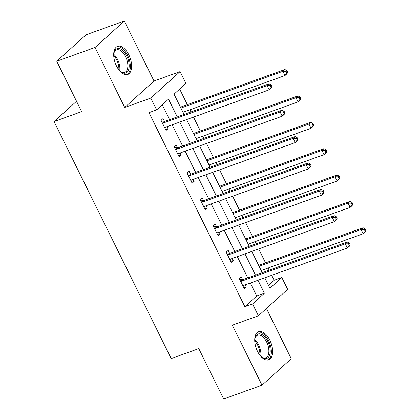 <?xml version="1.0" encoding="UTF-8"?>
<svg xmlns="http://www.w3.org/2000/svg" width="420" height="420" viewBox="0 0 420 420"><rect width="100%" height="100%" fill="white"/><g stroke="black" fill="none" stroke-linecap="round" stroke-linejoin="round"><path stroke-width="0.63" d="M269.85 340.19A14.952 7.875 70.2 0 0 258.61 331.7A14.952 7.875 70.2 0 0 257.507 351.341A14.952 7.875 70.2 0 0 268.748 359.83A14.952 7.875 70.2 0 0 269.85 340.19M128.825 54.847A14.952 7.875 70.2 0 0 117.584 46.358A14.952 7.875 70.2 0 0 116.482 65.998A14.952 7.875 70.2 0 0 127.722 74.487A14.952 7.875 70.2 0 0 128.825 54.847M268.527 285.353L274.15 280.271L281.815 277.51L287.663 289.343L258.389 315.788L252.541 303.954L264.411 293.233L257.995 280.256M76.524 101.273L54.054 121.574L171.181 358.57L198.776 348.626L223.671 399L261.991 385.187L291.265 358.743L266.443 308.516M54.054 121.574L81.643 111.631L56.747 61.257L86.021 34.813L124.341 21L95.067 47.444L124.724 107.457L150.785 98.065L180.059 71.62L185.908 83.449L174.037 94.174L184.06 114.445M124.724 107.457L153.998 81.008L124.341 21M153.998 81.008L180.059 71.62M274.15 280.271L271.703 275.315M269.162 270.181L268.097 268.023M265.561 262.883L258.668 248.945M256.132 243.81L255.066 241.652M252.525 236.513L245.637 222.574M243.096 217.439L242.03 215.282M239.495 210.142L232.601 196.203M230.066 191.069L229 188.911M226.459 183.776L219.571 169.832M217.03 164.698L215.964 162.54M213.428 157.405L206.535 143.467M203.999 138.327L202.934 136.169M200.393 131.035L193.505 117.096M190.964 111.956L189.898 109.799M187.362 104.664L179.666 89.093M56.747 61.257L95.067 47.444M177.256 116.897L168.499 99.178L156.634 109.898L148.969 112.66L244.881 306.721L256.746 295.995L250.331 283.017M247.795 277.882L237.3 256.646M234.759 251.512L224.264 230.276M221.728 225.141L211.234 203.905M208.693 198.77L198.198 177.534M195.662 172.4L185.167 151.168M182.627 146.029L172.132 124.798M169.596 119.658L162.257 104.816M164.383 121.275L163.034 118.54L161.054 120.325L166.068 130.468L168.047 128.683L167.034 126.635M177.418 147.646L176.064 144.91L174.085 146.696L179.099 156.839L181.078 155.048L180.065 153.006M190.449 174.017L189.1 171.276L187.121 173.066L192.134 183.209L194.114 181.419L193.1 179.377M203.485 200.387L202.13 197.647L200.151 199.437L205.165 209.58L207.144 207.79L206.131 205.742M216.515 226.758L215.166 224.018L213.187 225.808L218.201 235.951L220.174 234.161L219.166 232.113M229.551 253.124L228.197 250.388L226.217 252.178L231.231 262.322L233.21 260.531L232.197 258.484M242.582 279.494L241.232 276.759L239.253 278.549L244.267 288.687L246.241 286.902L245.233 284.855M258.389 315.788L232.334 325.18L261.991 385.187M244.881 306.721L252.541 303.954M156.634 109.898L150.785 98.065M264.794 277.804L269.95 288.23L281.815 277.51M186.596 119.585L197.09 140.816M199.631 145.955L210.126 167.186M212.662 172.326L223.157 193.557M225.697 198.697L236.192 219.928M238.728 225.062L249.223 246.298M251.764 251.433L262.259 272.669M255.454 275.116L244.965 253.885M242.424 248.75L231.929 227.514M229.388 222.38L218.899 201.143M216.358 196.009L205.863 174.773M203.322 169.638L192.833 148.402M190.291 143.267L179.797 122.036M256.746 295.995L264.411 293.233M165.617 129.554L168.047 128.683M178.647 155.925L181.078 155.048M191.683 182.296L194.114 181.419M204.713 208.666L207.144 207.79M217.749 235.037L220.174 234.161M230.78 261.408L233.21 260.531M243.815 287.779L246.241 286.902M271.924 86.588L271.089 84.898L270.302 85.612L271.136 87.302L271.924 86.588L271.152 88.037L269.178 89.822L165.401 127.223A1.916 1.591 -132.1 0 0 164.955 127.491A1.916 1.591 -132.1 0 0 164.892 127.549L164.714 127.733M271.136 87.302L269.178 89.822L267.089 85.596L269.062 83.811L165.291 121.207A1.916 1.591 -132.1 0 1 164.661 121.291L161.422 121.07M162.409 123.06L162.682 123.081A1.916 1.591 -132.1 0 0 163.312 122.997L267.089 85.596L270.302 85.612M165.48 127.192L164.797 127.895M271.089 84.898L269.062 83.811M182.994 112.287L284.996 75.527L282.912 71.3L284.886 69.515L181.115 106.911A1.916 1.591 47.9 0 1 180.484 106.995L180.374 106.99M286.125 71.316L286.96 73.007L287.747 72.293L286.913 70.602L286.125 71.316L282.912 71.3L180.905 108.066M287.747 72.293L286.976 73.742L284.996 75.527L286.96 73.007M284.886 69.515L286.913 70.602M113.683 55.062A12.936 6.815 -109.8 0 1 113.873 53.398A12.936 6.815 -109.8 0 1 114.014 52.742A12.936 6.815 -109.8 0 1 123.491 51.24A12.936 6.815 -109.8 0 1 128.982 68.334A12.936 6.815 -109.8 0 1 120.902 71.852A12.936 6.815 -109.8 0 1 119.165 70.277M120.53 71.563A11.981 6.311 70.2 0 0 124.724 72.413A11.981 6.311 70.2 0 0 127.654 68.061A11.981 6.311 70.2 0 0 124.74 55.093A11.981 6.311 70.2 0 0 116.603 49.875A11.981 6.311 70.2 0 0 113.909 53.198M126.788 74.708A14.852 7.823 70.2 0 0 130.1 69.442A14.852 7.823 70.2 0 0 126.646 53.634A14.852 7.823 70.2 0 0 116.723 46.788M254.709 340.405A12.936 6.815 -109.8 0 1 255.04 338.084A12.936 6.815 -109.8 0 1 267.792 341.381A12.936 6.815 -109.8 0 1 269.567 355.315A12.936 6.815 -109.8 0 1 261.923 357.194A12.936 6.815 -109.8 0 1 260.19 355.619M261.555 356.906A11.981 6.311 70.2 0 0 265.745 357.751A11.981 6.311 70.2 0 0 266.632 342.017A11.981 6.311 70.2 0 0 257.623 335.213A11.981 6.311 70.2 0 0 254.935 338.541M267.813 360.05A14.852 7.823 70.2 0 0 268.585 340.667A14.852 7.823 70.2 0 0 257.749 332.131M284.959 112.959L284.125 111.269L283.332 111.983L284.167 113.673L284.959 112.959L284.188 114.408L282.209 116.193L178.437 153.594A1.916 1.591 -132.1 0 0 177.986 153.862A1.916 1.591 -132.1 0 0 177.922 153.919L177.749 154.103M284.167 113.673L282.209 116.193L280.119 111.967L282.098 110.182L178.327 147.578A1.916 1.591 -132.1 0 1 177.691 147.661L174.458 147.441M175.439 149.431L175.712 149.452A1.916 1.591 -132.1 0 0 176.347 149.368L280.119 111.967L283.332 111.983M178.511 153.562L177.828 154.266M284.125 111.269L282.098 110.182M297.99 139.33L297.155 137.639L296.368 138.353L297.203 140.044L297.99 139.33L297.218 140.779L295.239 142.564L191.468 179.965A1.916 1.591 -132.1 0 0 191.021 180.233A1.916 1.591 -132.1 0 0 190.958 180.29L190.78 180.474M297.203 140.044L295.239 142.564L293.155 138.338L295.129 136.553L191.357 173.948A1.916 1.591 -132.1 0 1 190.727 174.032L187.488 173.812M188.475 175.802L188.748 175.822A1.916 1.591 -132.1 0 0 189.378 175.739L293.155 138.338L296.368 138.353M191.546 179.933L190.864 180.637M297.155 137.639L295.129 136.553M196.025 138.658L298.032 101.897L295.943 97.671L297.922 95.886L194.15 133.282A1.916 1.591 47.9 0 1 193.515 133.366L193.405 133.361M299.156 97.687L299.99 99.377L300.783 98.663L299.948 96.973L299.156 97.687L295.943 97.671L193.935 134.431M300.783 98.663L300.011 100.112L298.032 101.897L299.99 99.377M297.922 95.886L299.948 96.973M209.06 165.028L311.062 128.268L308.978 124.042L310.952 122.257L207.181 159.653A1.916 1.591 47.9 0 1 206.546 159.737L206.441 159.731M312.191 124.058L313.026 125.748L313.814 125.034L312.979 123.344L312.191 124.058L308.978 124.042L206.971 160.802M313.814 125.034L313.042 126.483L311.062 128.268L313.026 125.748M310.952 122.257L312.979 123.344M311.026 165.695L310.191 164.005L309.398 164.724L310.233 166.415L311.026 165.695L310.254 167.15L308.275 168.934L204.503 206.33A1.916 1.591 -132.1 0 0 204.052 206.603A1.916 1.591 -132.1 0 0 203.989 206.661L203.816 206.84M310.233 166.415L308.275 168.934L306.185 164.708L308.165 162.923L204.393 200.319A1.916 1.591 -132.1 0 1 203.758 200.403L200.524 200.183M201.506 202.172L201.779 202.193A1.916 1.591 -132.1 0 0 202.414 202.109L306.185 164.708L309.398 164.724M204.577 206.304L203.894 207.008M310.191 164.005L308.165 162.923M324.056 192.066L323.221 190.376L322.434 191.095L323.269 192.785L324.056 192.066L323.284 193.52L321.305 195.305L217.534 232.701A1.916 1.591 -132.1 0 0 217.082 232.969A1.916 1.591 -132.1 0 0 217.025 233.032L216.846 233.21M323.269 192.785L321.305 195.305L319.221 191.079L321.195 189.294L217.423 226.69A1.916 1.591 -132.1 0 1 216.788 226.774L213.554 226.553M214.541 228.543L214.814 228.559A1.916 1.591 -132.1 0 0 215.444 228.475L319.221 191.079L322.434 191.095M217.613 232.675L216.93 233.378M323.221 190.376L321.195 189.294M337.092 218.437L336.257 216.746L335.465 217.46L336.299 219.151L337.092 218.437L336.32 219.886L334.341 221.676L230.57 259.072A1.916 1.591 -132.1 0 0 230.118 259.34A1.916 1.591 -132.1 0 0 230.055 259.403L229.882 259.581M336.299 219.151L334.341 221.676L332.252 217.45L334.231 215.665L230.454 253.06A1.916 1.591 -132.1 0 1 229.824 253.145L226.59 252.924M227.572 254.914L227.845 254.929A1.916 1.591 -132.1 0 0 228.48 254.846L332.252 217.45L335.465 217.46M230.643 259.046L229.96 259.749M336.257 216.746L334.231 215.665M222.091 191.399L324.098 154.639L322.009 150.412L323.988 148.628L220.211 186.023A1.916 1.591 47.9 0 1 219.581 186.107L219.471 186.102M325.222 150.428L326.056 152.119L326.849 151.405L326.014 149.714L325.222 150.428L322.009 150.412L220.001 187.173M326.849 151.405L326.078 152.854L324.098 154.639L326.056 152.119M323.988 148.628L326.014 149.714M235.127 217.77L337.129 181.01L335.044 176.783L337.019 174.998L233.247 212.394A1.916 1.591 47.9 0 1 232.612 212.478L232.507 212.473M338.257 176.799L339.092 178.49L339.88 177.77L339.045 176.085L338.257 176.799L335.044 176.783L233.037 213.544M339.88 177.77L339.108 179.225L337.129 181.01L339.092 178.49M337.019 174.998L339.045 176.085M248.157 244.141L350.165 207.38L348.075 203.154L350.054 201.369L246.278 238.765A1.916 1.591 47.9 0 1 245.648 238.849L245.537 238.844M351.288 203.17L352.123 204.86L352.916 204.141L352.081 202.451L351.288 203.17L348.075 203.154L246.067 239.915M352.916 204.141L352.144 205.595L350.165 207.38L352.123 204.86M350.054 201.369L352.081 202.451M350.123 244.808L349.288 243.117L348.5 243.831L349.335 245.522L350.123 244.808L349.351 246.257L347.372 248.047L243.6 285.443A1.916 1.591 -132.1 0 0 243.149 285.71A1.916 1.591 -132.1 0 0 243.091 285.773L242.912 285.952M349.335 245.522L347.372 248.047L345.287 243.821L347.261 242.03L243.49 279.431A1.916 1.591 -132.1 0 1 242.855 279.515L239.621 279.295M240.608 281.284L240.881 281.3A1.916 1.591 -132.1 0 0 241.511 281.216L345.287 243.821L348.5 243.831M243.679 285.416L242.996 286.12M349.288 243.117L347.261 242.03M261.193 270.512L363.195 233.751L361.111 229.525L363.085 227.74L259.313 265.135A1.916 1.591 47.9 0 1 258.678 265.22L258.573 265.214M364.319 229.541L365.159 231.226L365.946 230.512L365.111 228.821L364.319 229.541L361.111 229.525L259.103 266.285M365.946 230.512L365.174 231.966L363.195 233.751L365.159 231.226M363.085 227.74L365.111 228.821M162.682 123.081L164.661 121.291M163.312 122.997L165.291 121.207M181.115 106.911L180.574 107.399M113.741 54.311A11.981 6.311 -109.8 0 1 119.689 70.817M118.829 69.841A11.587 6.101 70.2 0 0 113.699 55.613M254.767 339.654A11.981 6.311 -109.8 0 1 258.647 344.894A11.981 6.311 -109.8 0 1 260.715 356.16M259.854 355.183A11.587 6.101 70.2 0 0 257.723 345.314A11.587 6.101 70.2 0 0 254.725 340.951M175.712 149.452L177.691 147.661M176.347 149.368L178.327 147.578M188.748 175.822L190.727 174.032M189.378 175.739L191.357 173.948M194.15 133.282L193.609 133.77M207.181 159.653L206.64 160.141M201.779 202.193L203.758 200.403M202.414 202.109L204.393 200.319M214.814 228.559L216.788 226.774M215.444 228.475L217.423 226.69M227.845 254.929L229.824 253.145M228.48 254.846L230.454 253.06M220.211 186.023L219.676 186.512M233.247 212.394L232.706 212.882M246.278 238.765L245.742 239.253M240.881 281.3L242.855 279.515M241.511 281.216L243.49 279.431M259.313 265.135L258.772 265.624"/></g></svg>
